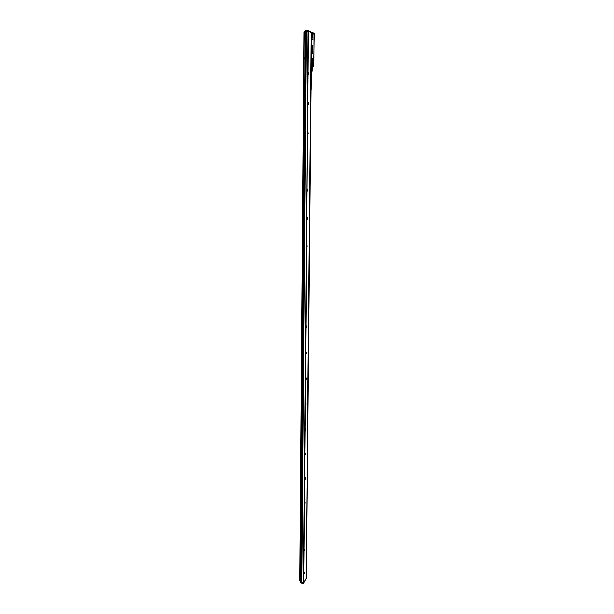 <?xml version="1.0" encoding="UTF-8"?>
<svg xmlns="http://www.w3.org/2000/svg" width="614" height="614" viewBox="0 0 614 614"><rect width="100%" height="100%" fill="white"/><g stroke="black" fill="none" stroke-linecap="round" stroke-linejoin="round"><path stroke-width="0.92" d="M312.211 66.289L313.869 66.189M313.808 65.145L313.884 66.143L313.109 65.89L313.117 65.069L311.329 64.915M313.884 66.12L311.321 65.713M312.963 39.434L312.94 34.453L313.424 33.831L311.659 33.563M312.787 63.71L313.117 65.069L312.027 64.616L312.549 64.178L311.59 63.687L311.382 59.604M311.973 49.481L311.989 48.529M312.695 45.137L312.633 45.866M312.749 45.697L312.764 45.206M312.856 45.743L312.848 45.19M312.856 46.748L312.864 46.035M312.649 47.094L312.871 47.777L312.848 46.817M312.841 47.777L312.618 47.094M312.726 48.583L312.772 47.946M312.695 47.708L312.749 48.376M312.695 50.624L312.825 51.146M312.787 51.192L312.71 50.732L312.664 51.254M312.779 51.307L312.718 50.739M312.633 52.106L312.664 51.392M312.825 52.512L312.603 52.106M312.618 53.188L312.741 52.612M312.772 52.727L312.626 53.226M314.222 33.417L313.723 65.115M312.449 33.893L313.424 33.831L313.439 32.995L314.214 33.333L314.092 34.177M312.58 33.831L311.697 33.593L312.979 34.522M312.871 39.542L312.042 39.189L311.828 38.175L311.582 38.521L312.012 33.908L312.94 34.453M313.033 39.196L312.779 39.718L311.866 38.759M311.674 58.99L312.649 58.982L311.805 58.522L311.49 59.512L311.835 38.513M312.649 58.982L312.718 63.94L311.674 63.549M312.687 48.652L312.664 49.158M312.764 49.465L312.787 48.874M312.656 50.056L312.818 50.478M312.618 53.326L312.626 52.597M312.104 65.951L312.15 66.396M311.628 33.532L312.012 33.908M312.948 34.407L312.096 34.046M311.828 38.175L311.874 34.522M311.943 36.809C311.843 35.167 311.996 34.361 312.411 34.392L312.741 35.459C312.825 37.293 312.641 38.06 312.181 37.753L311.943 36.809M311.62 59.527L311.59 62.812M312.488 61.223C312.572 63.05 312.388 63.818 311.92 63.526L311.697 62.643C311.597 61.009 311.758 60.195 312.173 60.218L312.065 63.679L312.48 61.223M311.636 63.38L311.336 64.132L312.396 64.447L311.336 64.608M311.935 69.244L312.349 66.519L312.181 69.321L312.042 66.419L311.321 66.235L312.042 66.419M312.042 34.046L312.94 34.399M311.858 34.852L311.628 33.962M311.628 59.236L311.605 63.142M311.344 63.649L311.459 62.805M312.718 63.948L311.758 63.741M312.181 69.321L312.158 71.324L311.336 71.193L311.444 66.366M311.874 71.239L311.889 69.236L311.29 69.182M311.421 69.029L312.019 69.083M311.275 71.262L311.789 71.454M313.769 64.363L313.777 63.326L313.731 64.347M314.03 35.075L314.046 36.149L314.061 35.098M311.275 71.285L311.797 71.401M311.26 72.759L311.851 72.874M311.758 33.616L312.472 33.893M311.252 73.058L311.858 72.851M311.528 76.681L311.774 73.15M306.455 578.02L311.628 32.803L306.47 577.69L303.669 582.847M306.117 578.319L311.628 32.795M301.796 582.686L306.194 31.36L301.712 582.602L303.692 582.839L306.11 578.396M306.294 31.337L308.481 31.314L311.237 32.588L306.11 578.434L311.237 32.588M306.409 578.135L303.385 582.924L308.121 31.291M303.692 582.839L308.481 31.314M306.977 245.186L307.223 246.859L306.977 245.186M307.967 162.556L307.883 160.576L307.967 162.556M307.975 131.726L308.228 133.629L307.975 131.726M308.228 102.308L308.489 104.273L308.282 102.315M308.497 72.444L308.75 74.471L308.504 72.421M308.804 44.239L308.804 42.105M307.714 191.023L307.698 189.235L307.714 191.023M307.461 219.114L307.461 217.371L307.461 219.114M306.977 274.113L306.985 272.439L306.977 274.113M306.739 301.029L306.754 299.386L306.739 301.029M306.501 327.569L306.524 325.957L306.501 327.569M306.271 353.733L306.294 352.152L306.271 353.733M306.041 379.536L306.071 377.986L306.041 379.536M305.818 404.987L305.849 403.459L305.818 404.987M305.595 430.092L305.634 428.587L305.595 430.092M305.373 454.859L305.419 453.37L305.373 454.859M305.158 479.281L305.204 477.822L305.158 479.281M304.943 503.388L304.997 501.945L304.943 503.388M304.736 527.173L304.79 525.745L304.736 527.173M304.529 550.635L304.582 549.238L304.529 550.635M304.321 573.798L304.383 572.417L304.321 573.798M307.721 162.626L307.875 160.584M306.962 246.974L307.13 245.032M307.99 133.683L308.005 131.672M308.259 104.311L308.366 102.285M308.527 74.494L308.65 72.467M307.399 190.908L307.437 189.434M307.146 219.021L307.192 217.563M306.647 274.051L306.724 272.631M306.409 300.975L306.493 299.578M306.171 327.531L306.263 326.149M305.933 353.71L306.041 352.352M305.703 379.521L305.818 378.186M305.473 404.987L305.603 403.667M305.25 430.099L305.381 428.802M305.028 454.874L305.166 453.6M304.813 479.311L304.958 478.06M304.598 503.426L304.751 502.191M304.39 527.211L304.544 525.998M304.176 550.689L304.337 549.499M306.885 246.767L306.946 245.262M307.645 162.426L307.668 160.845M307.906 133.476L307.913 131.88M308.167 104.104L308.167 102.477M308.435 74.286L308.42 72.636M308.712 44.016L308.681 42.343M307.414 189.496L307.384 190.847M307.177 217.632L307.13 218.96M306.701 272.693L306.639 273.982M306.47 299.647L306.394 300.914M306.248 326.218L306.156 327.462M306.018 352.421L305.925 353.641M305.795 378.255L305.695 379.452M305.572 403.743L305.465 404.91M305.358 428.879L305.242 430.023M305.143 453.677L305.02 454.79M304.928 478.137L304.805 479.227M304.721 502.275L304.59 503.334M304.513 526.098L304.383 527.119M304.306 549.599L304.176 550.589M306.87 246.713L306.931 245.316M308.696 43.955L308.665 42.412M308.42 74.225L308.405 72.698M308.151 104.042L308.151 102.538M307.89 133.422L307.898 131.941M307.629 162.365L307.652 160.906M303.976 573.86L304.137 572.693M303.976 573.745L304.107 572.801M301.712 582.602L306.256 31.345M311.605 32.258L311.62 32.788L311.62 32.335L308.435 30.861L305.189 30.915L305.189 31.368L306.163 31.345M300.852 582.54L305.196 31.368L300.852 582.54L301.766 582.655M300.799 582.502L305.135 31.414L304.068 31.375L304.206 31.905M304.475 31.897L303.93 31.936L299.778 580.453L303.93 31.936M304.137 31.905L300.069 580.591M304.721 33.9L304.367 32.266L305.127 31.859M304.452 31.943L304.498 33.847M301.397 491.269L301.528 489.611M301.205 515.207L301.344 513.565M301.021 538.831L301.152 537.196M302.295 392.254L302.311 390.496L302.157 392.146M301.919 416.438L301.95 417.413L301.919 416.438M301.789 442.418L301.911 440.729M301.597 467.008L301.72 465.335M302.702 340.67L302.717 338.859M302.318 365.483L302.357 366.527L302.318 365.483M304.912 59.474L304.928 57.378M304.674 89.483L304.69 87.418M303.331 260.528L303.347 258.64M303.769 205.16L303.784 203.219M304.214 148.174L304.229 146.17M304.444 119.047L304.46 117.013M303.991 176.878L304.007 174.906M303.546 233.044L303.562 231.125M303.116 287.621L303.132 285.756M302.909 314.33L302.925 312.495M300.284 581.427L300.154 580.529L300.822 579.693M301.528 489.573L301.282 491.085M301.344 513.511L301.167 515.123M301.159 537.135L300.906 538.655M301.911 440.714L301.674 442.233M301.72 465.305L301.474 466.824M302.694 338.89L302.572 340.555M304.82 57.509L304.851 59.381M304.59 87.533L304.605 89.383M303.301 258.701L303.216 260.405M303.715 203.303L303.669 205.045M304.145 146.278L304.13 148.066M304.367 117.12L304.367 118.939M303.93 174.998L303.892 176.763M303.508 231.202L303.439 232.929M303.093 285.809L303.001 287.498M302.894 312.541L302.779 314.214M300.384 579.708L300.092 581.243M300.791 562.056L300.975 560.452M300.975 560.521L300.929 562.155M312.257 66.066L311.321 65.898M313.769 66.258L313.002 66.013M313.9 65.291L314.03 34.292M312.595 58.798L312.81 59.305M311.62 32.742L313.439 32.995L311.62 32.634M311.336 64.386L312.027 64.616L311.336 64.593M312.733 35.459L312.257 34.353L312.687 35.459L312.326 37.907L312.733 35.459M311.743 38.076L311.728 34.837M301.604 582.655L306.071 31.345M308.389 31.306L308.328 30.723L308.458 31.314M308.328 30.723L308.136 31.291M305.143 30.815L308.059 30.7L308.028 31.291M303.608 582.863L303.377 583.269M303.585 583.231L301.328 582.617M303.293 582.916L301.336 582.993L303.293 583.277M311.62 32.335L308.428 30.769M305.081 31.299L304.252 31.314M300.023 580.967L300.016 580.583M314.214 33.34L314.214 34.23M311.782 72.82L311.797 71.362M311.29 76.658L311.168 89.59M305.112 33.893L304.536 33.908M300.806 581.512L300.192 581.412"/></g></svg>

